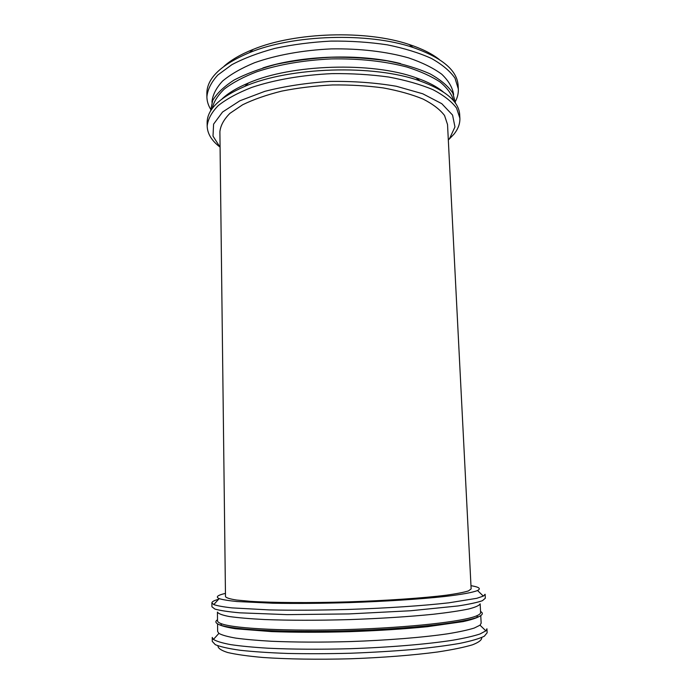 <?xml version="1.0" encoding="UTF-8"?>
<svg xmlns="http://www.w3.org/2000/svg" width="694" height="694" viewBox="0 0 694 694"><rect width="100%" height="100%" fill="white"/><g stroke="black" fill="none" stroke-linecap="round" stroke-linejoin="round"><path stroke-width="1.04" d="M439.233 59.441C431.859 53.646 421.865 48.675 409.252 44.52C366.458 29.851 294.863 32.106 253.076 49.43C240.74 54.366 231.085 59.962 224.093 66.199M455.455 101.359C457.563 97.299 458.517 93.161 458.326 88.953L458.144 85.614C457.216 70.406 442.156 57.689 412.956 47.461C368.323 32.202 293.146 34.561 249.562 52.597C221.065 64.637 206.829 78.275 206.855 93.508L206.89 96.856C206.959 101.072 208.174 105.132 210.534 109.053M458.326 88.953L454.986 78.162C450.042 71.066 442.173 64.49 431.373 58.417C418.976 52.813 404.298 48.285 387.339 44.841C369.399 42.152 350.609 40.911 330.977 41.093C311.372 42.143 292.703 44.563 274.963 48.372C258.255 52.874 243.889 58.313 231.865 64.689L217.864 74.969C211.254 82.222 207.593 89.517 206.89 96.856M453.607 94.636L453.59 94.341C452.471 87.409 448.515 80.704 441.722 74.206C433.282 67.995 422.238 62.547 408.593 57.88C386.549 51.608 359.483 48.407 331.22 48.901C302.992 50.176 276.177 55.069 254.568 62.72C241.243 68.238 230.573 74.362 222.531 81.094C216.164 88.008 212.633 94.948 211.956 101.931L211.956 102.226M400.577 63.588C360.611 53.386 302.176 55.225 262.931 67.908M455.559 103.363L452.783 92.996C448.211 86.169 440.699 79.819 430.245 73.954C418.17 68.532 403.787 64.16 387.105 60.829C369.425 58.235 350.886 57.029 331.489 57.22C312.118 58.253 293.683 60.612 276.203 64.308C259.756 68.689 245.685 73.954 233.973 80.122C223.902 86.629 216.806 93.438 212.668 100.543L210.56 111.057M453.798 101.046C451.959 94.497 447.448 88.19 440.265 82.135C431.547 76.357 420.434 71.326 406.918 67.032C384.623 61.193 359.492 58.487 331.541 58.903C303.608 60.239 278.702 64.525 256.815 71.751C243.594 76.878 232.82 82.603 224.483 88.919C217.699 95.408 213.587 101.983 212.164 108.637M443.171 91.842C436.647 86.464 427.565 81.753 415.906 77.719C371.932 61.671 291.402 64.204 248.521 82.976C237.14 87.739 228.361 93.005 222.193 98.782M448.576 139.746L453.928 134.22C458.109 129.049 460.096 123.697 459.87 118.18L459.697 114.805C458.942 101.593 445.661 90.289 419.861 80.903C374.031 64.221 289.459 66.884 244.765 86.403C219.608 97.394 207.064 109.505 207.142 122.743L207.176 126.117C207.437 133.716 211.653 140.656 219.807 146.928M459.87 118.18L456.557 108.082C451.612 101.454 443.726 95.312 432.891 89.647C420.451 84.425 405.712 80.218 388.666 77.025C370.631 74.553 351.745 73.417 332.001 73.633C302.419 74.952 274.338 79.836 251.722 87.427C237.782 92.901 226.617 98.956 218.228 105.609C211.575 112.419 207.896 119.255 207.176 126.117M448.324 140.032L449.556 138.574L454.969 126.959L452.557 115.048L441.774 103.675L422.724 93.768L396.352 86.273C375.662 82.725 353.532 81.111 329.962 81.424C306.488 82.924 284.783 86.23 264.83 91.339L239.872 100.786L222.531 112.046L213.596 124.131L213.006 136.102L220.076 147.206M447.535 124.53L444.542 115.508C440.057 109.591 432.917 104.117 423.123 99.095C411.889 94.462 398.599 90.732 383.27 87.921C367.057 85.744 350.08 84.755 332.357 84.954C314.651 85.865 297.778 87.921 281.729 91.114C266.609 94.887 253.579 99.433 242.657 104.759L229.914 113.356C223.876 119.437 220.536 125.545 219.894 131.687L225.489 596.632C226.279 597.881 229.992 599.026 236.628 600.05L250.595 601.342C273.566 602.765 309.94 603.008 348.605 601.854C387.252 600.579 423.548 598.054 446.381 595.183C456.669 593.734 464.043 592.312 468.502 590.898L471.139 588.911L468.502 590.898C464.043 592.312 456.669 593.743 446.381 595.192C423.548 598.054 387.252 600.579 348.605 601.863C309.94 603.008 273.566 602.774 250.595 601.342L236.628 600.05C229.992 599.026 226.279 597.881 225.489 596.632L219.894 131.687C220.536 125.545 223.876 119.437 229.914 113.356L242.657 104.759C253.579 99.433 266.609 94.887 281.729 91.114C297.778 87.921 314.651 85.865 332.357 84.954C350.08 84.755 367.057 85.744 383.27 87.921C398.599 90.732 411.889 94.462 423.123 99.095C432.917 104.117 440.057 109.591 444.542 115.508L447.535 124.53L471.139 588.911L447.535 124.53M470.974 585.684L472.397 585.936C479.328 587.211 481.046 588.738 477.541 590.507C472.805 592.459 461.579 594.541 444.273 596.545C419.879 599.182 385.092 601.429 348.622 602.626C320.802 603.424 295.479 603.624 272.664 603.216L236.992 601.533C228.621 600.683 222.687 599.72 219.2 598.627C215.383 596.97 217.465 595.226 225.455 593.396M211.887 602.852L211.93 606.808L214.958 609.089C219.955 610.52 228.187 611.761 239.673 612.819L287.255 614.632L348.978 613.921L410.622 610.755L458.005 605.957C469.396 604.188 477.541 602.427 482.434 600.683L485.314 598.219L485.106 594.264L483.328 596.111L476.743 598.315L448.914 602.808C423.487 605.723 387.07 608.17 348.839 609.436C319.665 610.26 293.154 610.416 269.307 609.905L232.126 607.901C223.442 606.929 217.326 605.819 213.778 604.587L211.887 602.852C211.948 601.672 214.194 600.484 218.61 599.269M222.002 623.949C235.448 628.695 288.825 631.393 349.472 629.475C410.111 627.584 463.219 621.538 476.344 615.96C479.25 614.763 480.673 613.626 480.604 612.524L480.153 603.815C479.415 605.472 475.572 607.207 468.606 609.011C459.818 610.824 448.107 612.568 433.472 614.242C409 616.697 380.902 618.493 349.16 619.612C317.41 620.488 289.251 620.462 264.674 619.542C249.97 618.788 238.163 617.781 229.28 616.532C222.219 615.162 218.272 613.678 217.43 612.073L217.526 620.792C217.526 621.893 219.018 622.943 222.002 623.949L220.362 625.077C215.574 623.394 214.62 621.616 217.517 619.751M480.552 611.483C483.553 613.166 482.72 614.997 478.045 616.975C464.85 622.683 411.039 628.868 349.507 630.785C287.984 632.728 233.887 629.944 220.362 625.077M479.589 616.272C476.674 618.033 471.174 619.811 463.072 621.616L427.435 626.691C404.229 629.007 378.265 630.673 349.542 631.679C320.802 632.477 294.785 632.442 271.484 631.592L235.596 628.764C227.398 627.471 221.794 626.04 218.775 624.47M480.76 615.595L481.159 623.212L480.031 625.181L474.262 628.044C467.99 629.996 459.194 631.904 447.873 633.769C423.314 637.404 387.512 640.31 349.845 641.577C321.088 642.366 295.037 642.262 271.701 641.273C257.431 640.475 245.45 639.417 235.76 638.107C227.545 636.676 221.924 635.105 218.888 633.388L217.638 631.497L217.56 623.863M486.936 628.79L485.861 630.863L479.97 633.995C473.516 636.129 464.399 638.211 452.618 640.25C427.044 644.214 389.56 647.372 350.071 648.708C319.917 649.515 292.642 649.358 268.248 648.222C253.345 647.311 240.861 646.123 230.798 644.648C222.297 643.06 216.502 641.317 213.431 639.426L212.234 637.422L212.269 641.421L215.331 644.691C220.362 646.773 228.647 648.638 240.202 650.278C253.57 651.735 269.532 652.794 288.097 653.462C307.806 653.861 328.514 653.791 350.218 653.245C371.906 652.429 392.578 651.198 412.219 649.558C430.714 647.728 446.58 645.672 459.827 643.373C471.252 641.013 479.407 638.636 484.299 636.233L487.145 632.781L486.936 628.79M213.344 639.356L214.012 638.792M481.723 637.534C481.992 639.868 478.921 642.297 472.51 644.804C464.113 647.32 452.505 649.705 437.688 651.978C413.442 655.205 382.776 657.617 350.392 658.779C317.991 659.656 287.229 659.17 262.835 657.47C247.905 656.134 236.168 654.485 227.632 652.499C221.082 650.399 217.864 648.17 217.985 645.828M253.076 49.43L249.562 52.597M409.252 44.52L412.956 47.461M248.521 82.976L244.765 86.403M415.906 77.719L419.861 80.903M219.2 598.627L213.778 604.587M477.541 590.507L483.328 596.111M476.344 615.96L478.045 616.975M218.888 633.388L213.431 639.426M480.031 625.181L485.861 630.863"/></g></svg>
